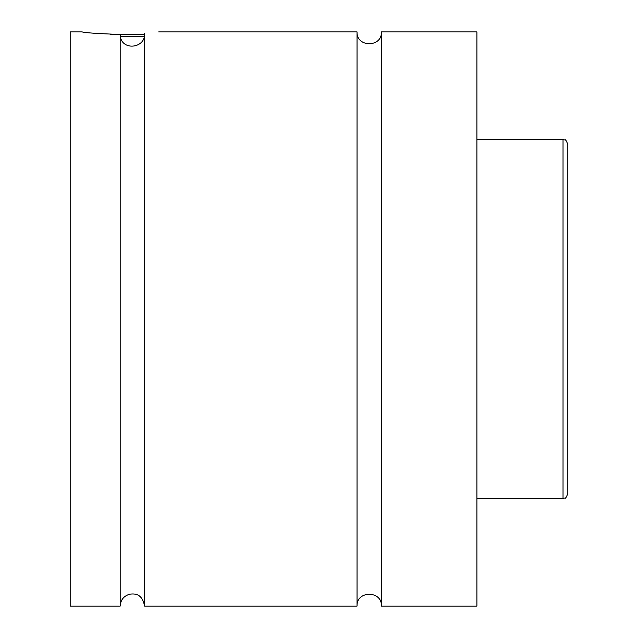 <?xml version="1.0" encoding="UTF-8"?>
<svg xmlns="http://www.w3.org/2000/svg" width="638" height="638" viewBox="0 0 638 638"><rect width="100%" height="100%" fill="white"/><g stroke="black" fill="none" stroke-linecap="round" stroke-linejoin="round"><path stroke-width="0.96" d="M357.041 31.9L357.041 606.1C356.283 590.357 382.202 590.357 381.444 606.1L381.444 31.9C382.202 47.643 356.283 47.643 357.041 31.9L158.702 31.9M120.183 606.1L120.183 34.46C120.335 51.431 145.727 48.855 144.587 33.439C163.176 31.477 163.176 31.477 144.587 33.439L144.587 606.1C142.138 593.372 134.722 593.619 129.889 594.153C123.844 595.852 120.606 599.832 120.183 606.1L70.18 606.1L70.18 31.9L82.142 31.9C84.376 32.737 97.056 33.599 120.183 34.46M110.613 34.292L144.555 34.292L144.587 33.455M144.164 36.685L120.383 36.685M567.82 319L567.82 493.652C566.241 497.393 565.372 498.812 565.204 497.919L563.035 498.438L563.035 139.562L565.204 140.081C565.372 139.188 566.241 140.607 567.82 144.347L567.82 319M381.444 606.1L476.905 606.1L476.905 31.9L381.444 31.9M563.035 139.562L476.905 139.562M563.035 498.438L476.905 498.438M357.041 606.1L144.587 606.1"/></g></svg>
